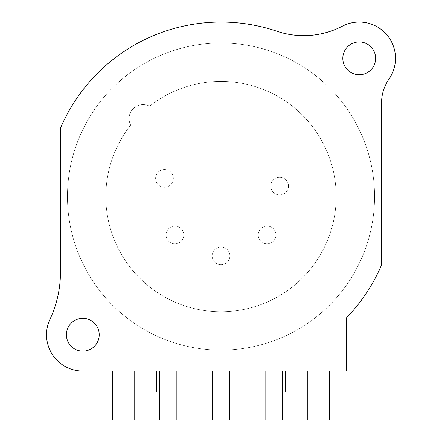 <?xml version="1.0" encoding="UTF-8"?>
<svg xmlns="http://www.w3.org/2000/svg" width="442" height="442" viewBox="0 0 442 442"><rect width="100%" height="100%" fill="white"/><g stroke="black" fill="none" stroke-linecap="round" stroke-linejoin="round"><path stroke-width="0.33" stroke-dasharray="2.21 1.66" d="M60.477 128.158L60.477 272.007A111.677 111.677 0 0 1 49.946 319.356A36.294 36.294 0 0 0 82.814 371.042L346.65 371.042L346.65 317.643A174.496 174.496 0 0 0 381.551 264.935L381.551 102.931A41.88 41.88 0 0 1 389.026 79.046A36.294 36.294 0 0 0 342.434 26.166A83.759 83.759 0 0 1 276.891 31.244A174.496 174.496 0 0 0 60.477 128.158M375.617 58.35A16.404 16.404 0 0 1 359.213 74.748A16.404 16.404 0 0 1 342.81 58.35A16.404 16.404 0 0 1 359.213 41.946A16.404 16.404 0 0 1 375.617 58.35M99.218 334.749A16.404 16.404 0 0 1 82.814 351.147A16.404 16.404 0 0 1 66.41 334.749A16.404 16.404 0 0 1 82.814 318.345A16.404 16.404 0 0 1 99.218 334.749M67.46 196.546A153.556 153.556 0 0 1 221.017 42.99A153.556 153.556 0 0 1 374.567 196.546A153.556 153.556 0 0 1 221.017 350.103A153.556 153.556 0 0 1 67.46 196.546A153.556 153.556 0 0 1 221.017 42.99A153.556 153.556 0 0 1 374.567 196.546A153.556 153.556 0 0 1 221.017 350.103A153.556 153.556 0 0 1 67.46 196.546M178.993 371.042L156.661 371.042L178.993 371.042M285.366 371.042L263.034 371.042L285.366 371.042M176.203 371.042L159.452 371.042L176.203 371.042M282.576 371.042L265.824 371.042L282.576 371.042M229.387 371.042L212.641 371.042L229.387 371.042L212.641 371.042L229.387 371.042L229.387 419.9L212.641 419.9L229.387 419.9L212.641 419.9L212.641 371.042M134.744 371.042L112.406 371.042L134.744 371.042M329.622 371.042L307.284 371.042L329.622 371.042M156.661 391.982L178.993 391.982M176.203 391.982L159.452 391.982M263.034 391.982L285.366 391.982M282.576 391.982L265.824 391.982M176.203 419.9L159.452 419.9M282.576 419.9L265.824 419.9M134.744 419.9L112.406 419.9M329.622 419.9L307.284 419.9M130.694 125.092A13.962 13.962 0 0 1 149.562 106.229A115.169 115.169 0 0 1 333.323 171.065A115.169 115.169 0 0 1 195.535 308.859A115.169 115.169 0 0 1 130.694 125.092A13.962 13.962 0 0 1 149.562 106.229A115.169 115.169 0 0 1 333.323 171.065A115.169 115.169 0 0 1 195.535 308.859A115.169 115.169 0 0 1 130.694 125.092M288.51 186.076A8.862 8.862 0 0 1 279.642 194.944A8.862 8.862 0 0 1 270.78 186.076A8.862 8.862 0 0 1 279.642 177.214A8.862 8.862 0 0 1 288.51 186.076A8.862 8.862 0 0 0 279.642 177.214A8.862 8.862 0 0 0 270.78 186.076A8.862 8.862 0 0 0 279.642 194.944A8.862 8.862 0 0 0 288.51 186.076M275.946 234.934A8.862 8.862 0 0 1 267.078 243.802A8.862 8.862 0 0 1 258.216 234.934A8.862 8.862 0 0 1 267.078 226.072A8.862 8.862 0 0 1 275.946 234.934A8.862 8.862 0 0 0 267.078 226.072A8.862 8.862 0 0 0 258.216 234.934A8.862 8.862 0 0 0 267.078 243.802A8.862 8.862 0 0 0 275.946 234.934M229.879 255.874A8.862 8.862 0 0 1 221.017 264.741A8.862 8.862 0 0 1 212.149 255.874A8.862 8.862 0 0 1 221.017 247.012A8.862 8.862 0 0 1 229.879 255.874A8.862 8.862 0 0 0 221.017 247.012A8.862 8.862 0 0 0 212.149 255.874A8.862 8.862 0 0 0 221.017 264.741A8.862 8.862 0 0 0 229.879 255.874M183.811 234.934A8.862 8.862 0 0 1 174.949 243.802A8.862 8.862 0 0 1 166.082 234.934A8.862 8.862 0 0 1 174.949 226.072A8.862 8.862 0 0 1 183.811 234.934A8.862 8.862 0 0 0 174.949 226.072A8.862 8.862 0 0 0 166.082 234.934A8.862 8.862 0 0 0 174.949 243.802A8.862 8.862 0 0 0 183.811 234.934M173.341 178.402A8.862 8.862 0 0 1 164.479 187.264A8.862 8.862 0 0 1 155.612 178.402A8.862 8.862 0 0 1 164.479 169.535A8.862 8.862 0 0 1 173.341 178.402A8.862 8.862 0 0 0 164.479 169.535A8.862 8.862 0 0 0 155.612 178.402A8.862 8.862 0 0 0 164.479 187.264A8.862 8.862 0 0 0 173.341 178.402"/><path stroke-width="0.66" d="M375.617 58.35A16.404 16.404 0 0 1 359.213 74.748A16.404 16.404 0 0 1 342.81 58.35A16.404 16.404 0 0 1 359.213 41.946A16.404 16.404 0 0 1 375.617 58.35M60.477 128.158L60.477 272.007A111.677 111.677 0 0 1 49.946 319.356A36.294 36.294 0 0 0 82.814 371.042L346.65 371.042L346.65 317.643A174.496 174.496 0 0 0 381.551 264.935L381.551 102.931A41.88 41.88 0 0 1 389.026 79.046A36.294 36.294 0 0 0 342.434 26.166A83.759 83.759 0 0 1 276.891 31.244A174.496 174.496 0 0 0 60.477 128.158M99.218 334.749A16.404 16.404 0 0 1 82.814 351.147A16.404 16.404 0 0 1 66.41 334.749A16.404 16.404 0 0 1 82.814 318.345A16.404 16.404 0 0 1 99.218 334.749M159.452 391.982L156.661 391.982L156.661 371.042M176.203 391.982L178.993 391.982L178.993 371.042M285.366 371.042L285.366 391.982L282.576 391.982M265.824 391.982L263.034 391.982L263.034 371.042M176.203 371.042L176.203 419.9L159.452 419.9L159.452 371.042M265.824 371.042L265.824 419.9L282.576 419.9L282.576 371.042M212.641 371.042L212.641 419.9L229.387 419.9L229.387 371.042M112.406 371.042L112.406 419.9L134.744 419.9L134.744 371.042M307.284 371.042L307.284 419.9L329.622 419.9L329.622 371.042"/></g></svg>
